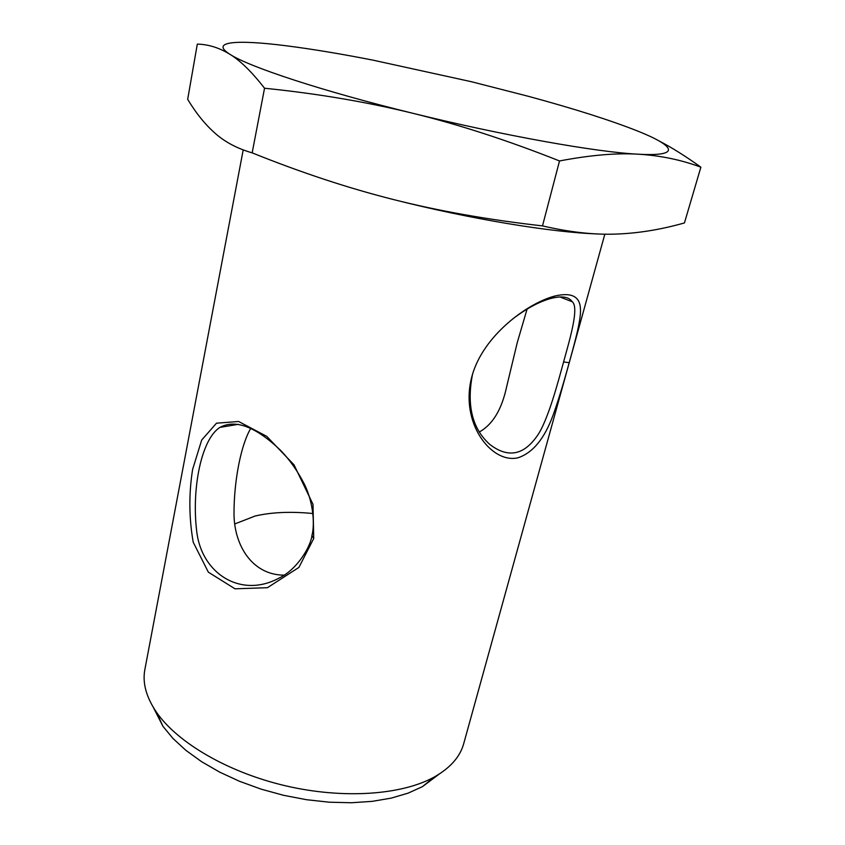 <?xml version="1.0" encoding="UTF-8"?>
<svg xmlns="http://www.w3.org/2000/svg" width="845" height="845" viewBox="0 0 845 845"><rect width="100%" height="100%" fill="white"/><g stroke="black" fill="none" stroke-linecap="round" stroke-linejoin="round"><path stroke-width="1.27" d="M311.932 535.519C310.791 546.514 297.113 569.583 279.146 578.043C240.931 598.82 201.29 573.66 196.663 530.861C191.583 488.78 201.268 439.178 219.911 427.401C235.491 419.057 255.644 426.63 280.36 450.11C289.803 459.86 297.947 471.478 304.802 484.988C313.875 504.285 314.657 525.611 311.932 535.519M313.727 538.529L312.988 504.307L294.018 464.824L266.745 436.358L238.617 421.486L216.489 423.197L201.701 440.023L192.618 469.397C188.762 493.807 188.963 518.101 193.23 542.268L208.345 572.171L234.994 588.807L267.432 587.697L298.887 567.428L313.727 538.529L311.942 535.519M604.84 234.171L463.694 743.706C460.081 756.845 450.248 767.957 434.203 777.051C401.882 794.997 343.524 799.285 285.832 785.871C228.15 772.436 177.682 742.829 156.61 712.451C146.217 697.209 142.309 682.897 144.865 669.515L243.202 149.903M569.203 362.674C572.995 348.753 581.518 319.716 580.42 308.795C579.934 296.299 571.283 292.074 554.489 296.12C527.491 303.323 483.002 335.497 471.922 376.321C459.279 423.091 491.663 464 517.922 457.8C532.73 452.941 544.455 438.735 553.084 415.159C560.003 395.978 566.044 374.092 569.203 362.674L563.583 361.987C558.809 379.12 547.93 421.507 536.733 436.538C523.256 455.455 507.623 458.096 489.846 444.459C472.292 428.774 466.493 405.484 472.461 374.599L472.851 373.279M284.026 575.149C252.528 575.022 234.149 545.764 234.002 513.823C233.938 480.351 241.121 444.417 250.807 428.299M512.799 318.861C526.604 308.446 539.216 301.665 550.644 298.528C561.64 295.655 568.854 296.732 572.255 301.749C579.649 307.495 568.938 342.225 563.573 361.987M527.079 309.09L517.256 342.616L506.599 386.936C501.761 409.466 492.73 424.454 479.495 431.901M187.674 99.351C196.262 113.515 205.525 124.933 215.475 133.594C225.288 142.224 237.519 148.646 252.169 152.86C301.031 172.538 348.098 188.097 393.379 199.526C438.597 210.986 488.294 219.774 542.501 225.9C569.636 232.206 594.162 234.931 616.089 234.076C638.239 233.294 661.022 229.576 684.439 222.932L700.875 167.183C681.25 159.863 660.431 155.543 638.419 154.212C616.649 152.85 590.338 155.1 559.517 160.951C508.077 140.523 459.194 124.637 412.878 113.293C503.462 135.665 597.161 152.258 638.419 154.212C681.45 156.6 675.345 146.196 638.482 131.376C610.998 120.444 574.241 108.741 528.199 96.267L471.51 81.743L372.835 60.111C340.208 53.742 311.235 48.947 285.927 45.736C236.579 39.472 209.433 41.405 229.924 54.302C248.831 66.787 321.913 91.038 412.878 113.293C366.498 101.907 317.055 93.563 264.538 88.239C251.926 71.994 240.381 60.682 229.924 54.302C219.362 47.785 208.483 44.394 197.318 44.098L187.674 99.351M598.038 233.959C552.007 232.491 470.538 219.108 393.379 199.526M659.163 140.999C671.828 147.579 685.728 156.304 700.875 167.183M252.169 152.86L264.538 88.239M542.501 225.9L559.517 160.951M153.399 707.519L162.905 726.246L172.961 738.467L185.911 750.371L201.564 761.672L219.584 772.087L239.6 781.329L261.126 789.145L283.635 795.325L306.566 799.719L329.328 802.201L351.362 802.75L372.127 801.366L391.161 798.134L408.04 793.17L422.458 786.642L439.252 774.041M234.794 523.942L255.179 515.999C271.741 512.186 291.039 511.362 313.072 513.538M219.911 427.401L238.47 424.306M472.461 374.599L471.922 376.321M550.644 298.528L554.489 296.12M572.255 301.76L559.876 296.965M422.458 786.642L434.203 777.051M162.905 726.246L156.61 712.451"/></g></svg>
